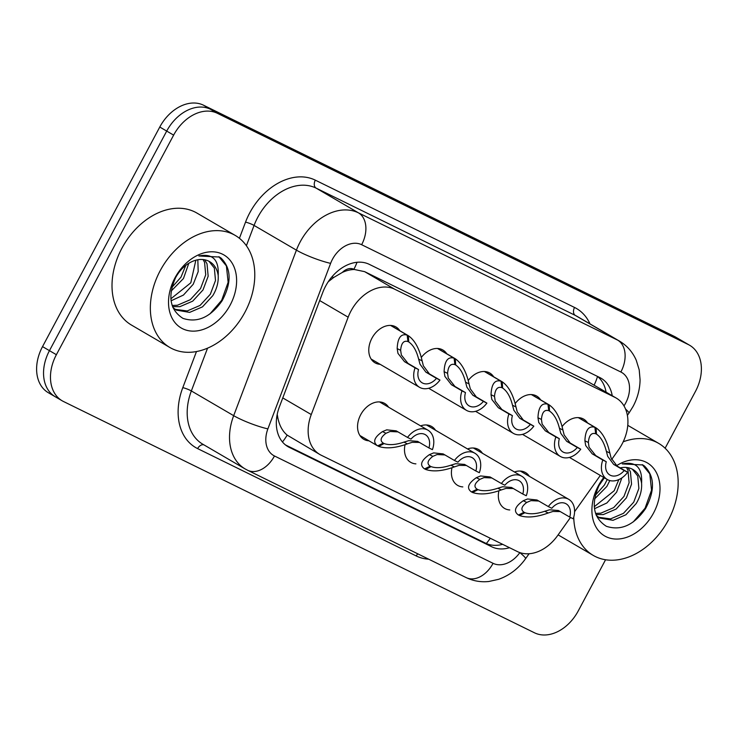 <?xml version="1.0" encoding="UTF-8"?>
<svg xmlns="http://www.w3.org/2000/svg" width="738" height="738" viewBox="0 0 738 738"><rect width="100%" height="100%" fill="white"/><g stroke="black" fill="none" stroke-linecap="round" stroke-linejoin="round"><path stroke-width="1.11" d="M462.837 486.914A20.756 15.083 -59.7 0 1 457.652 485.392A20.756 15.083 -59.7 0 1 451.97 467.781M415.909 463.87A20.756 15.083 -59.7 0 1 410.725 462.339A20.756 15.083 -59.7 0 1 405.042 444.737M368.972 440.817A20.756 15.083 -59.7 0 1 363.788 439.294A20.756 15.083 -59.7 0 1 360.707 414.71A20.756 15.083 -59.7 0 1 384.719 403.446A20.756 15.083 -59.7 0 1 388.603 407.21M509.774 509.958A20.756 15.083 -59.7 0 1 504.58 508.436A20.756 15.083 -59.7 0 1 498.897 490.835M380.199 364.332A20.756 15.083 -59.7 0 1 375.015 362.81A20.756 15.083 -59.7 0 1 371.924 338.225A20.756 15.083 -59.7 0 1 395.946 326.962A20.756 15.083 -59.7 0 1 399.821 330.725M611.654 459.488L618.444 449.922A38.92 28.275 120.3 0 0 622.014 444.156A38.92 28.275 120.3 0 0 616.221 398.059A38.92 28.275 120.3 0 0 614.92 397.358L394.692 289.213A38.92 28.275 120.3 0 0 348.161 317.192L311.261 414.553A38.92 28.275 120.3 0 0 319.84 454.497A38.92 28.275 120.3 0 0 321.15 455.198L517.476 551.609A38.92 28.275 120.3 0 0 557.642 535.548L570.483 517.458M342.349 272.414A38.92 28.275 -59.7 0 1 354.323 269.49L353.88 269.269A12.97 9.428 120.3 0 0 342.349 272.414L333.733 277.451L328.272 281.713M277.23 414.313L277.857 417.985C279.407 425.494 282.506 431.204 287.156 435.116L319.84 454.497M616.221 398.059L584.847 379.802L364.618 271.649L354.323 269.49M574.588 511.683L600.317 475.438M467.514 448.935A20.756 15.083 -59.7 0 1 478.584 449.534A20.756 15.083 -59.7 0 1 482.467 453.307M420.586 425.881A20.756 15.083 -59.7 0 1 431.656 426.49A20.756 15.083 -59.7 0 1 435.531 430.254M514.441 471.979A20.756 15.083 -59.7 0 1 525.521 472.588A20.756 15.083 -59.7 0 1 529.395 476.351M515.207 403.501A20.756 15.083 -59.7 0 1 536.738 396.103A20.756 15.083 -59.7 0 1 540.613 399.867M468.27 380.448A20.756 15.083 -59.7 0 1 489.811 373.05A20.756 15.083 -59.7 0 1 493.685 376.823M421.343 357.404A20.756 15.083 -59.7 0 1 442.874 350.006A20.756 15.083 -59.7 0 1 446.758 353.77M562.135 426.546A20.756 15.083 -59.7 0 1 583.666 419.147A20.756 15.083 -59.7 0 1 587.549 422.911M605.566 559.764L578.223 610.972A38.92 28.275 -59.7 0 1 534.487 632.798L63.477 401.5A38.92 28.275 -59.7 0 1 62.177 400.799A38.92 28.275 -59.7 0 1 56.383 354.701L173.633 135.119L166.705 131.078A38.92 28.275 -59.7 0 1 210.441 109.242L681.451 340.55A38.92 28.275 -59.7 0 1 682.751 341.251A38.92 28.275 -59.7 0 0 681.451 340.55L210.441 109.242A38.92 28.275 -59.7 0 0 166.705 131.078L49.455 350.661L166.705 131.078L159.777 127.028A38.92 28.275 -59.7 0 1 203.513 105.202L674.523 336.5A38.92 28.275 -59.7 0 1 675.823 337.201L689.679 345.292A38.92 28.275 -59.7 0 1 695.473 391.389L665.113 448.234M56.549 397.45A38.92 28.275 -59.7 0 1 55.249 396.749A38.92 28.275 -59.7 0 1 49.455 350.661A38.92 28.275 -59.7 0 0 55.249 396.749L48.321 392.708A38.92 28.275 -59.7 0 1 42.527 346.611L159.777 127.028M612.236 395.734A38.92 28.275 120.3 0 0 601.046 378.216A38.92 28.275 120.3 0 0 599.736 377.515L369.323 264.361A38.92 28.275 120.3 0 0 322.792 292.34L279.434 406.739A38.92 28.275 120.3 0 0 288.023 446.684A38.92 28.275 120.3 0 0 289.324 447.385L491.656 546.747A38.92 28.275 120.3 0 0 509.524 547.707M597.448 376.389A38.92 28.275 -59.7 0 1 606.073 392.136M173.633 135.119A38.92 28.275 -59.7 0 1 217.369 113.292L688.379 344.591A38.92 28.275 -59.7 0 1 689.679 345.292M502.633 544.321A38.92 28.275 -59.7 0 1 485.493 543.15L285.449 444.913M594.883 427.302L595.667 433.741C591.406 432.459 588.97 435.374 588.37 442.496L589.072 447.21L595.723 455.577L606.276 461.739A14.271 10.369 -59.7 0 0 609.883 475.014A14.271 10.369 -59.7 0 0 624.2 470.54L613.638 464.377L607.715 456.361L606.368 451.342C604.21 442.855 600.916 437.127 596.479 434.138L596.101 427.911L578.481 417.625L595.99 427.846C602.439 432.293 607.06 440.697 609.846 453.049L611.101 458.021L617.125 466.084L627.687 472.255A19.456 14.142 120.3 0 1 607.263 479.497A19.456 14.142 120.3 0 1 602.789 460.023L592.236 453.861L585.686 445.54L584.893 440.789C585.372 430.042 588.703 425.549 594.883 427.302L578.288 417.616M596.562 434.184L595.658 433.658M602.789 460.023L606.276 461.739M624.2 470.54L627.687 472.255M560.29 511.572L552.947 511.462L548.223 512.984C536.581 517.218 527.024 518.076 519.543 515.558L518.528 514.967M518.233 514.903L518.427 515.013C513.279 511.333 514.893 506.572 523.27 500.733L527.532 498.98L536.978 499.986L548.325 506.572A19.456 14.142 120.3 0 1 568.74 499.322L520.327 471.056M548.325 506.572L551.803 508.279A14.271 10.369 -59.7 0 1 566.12 503.805A14.271 10.369 -59.7 0 1 569.727 517.08L573.214 518.796A19.456 14.142 120.3 0 0 568.74 499.322M523.279 511.766L524.912 512.716C529.995 514.478 536.609 513.999 544.745 511.277L549.561 509.792L558.398 510.502L569.727 517.08M538.823 501.028L530.926 500.641L526.747 502.44C521.369 506.517 520.484 509.81 524.091 512.32L523.943 512.227M524.912 512.716L519.543 515.558M518.427 515.013L524.017 512.273M547.956 404.258L548.74 410.697C544.469 409.406 542.043 412.33 541.434 419.452L542.144 424.156L548.786 432.523L559.349 438.695A14.271 10.369 -59.7 0 0 562.956 451.97A14.271 10.369 -59.7 0 0 577.273 447.496L566.71 441.333L560.779 433.307L559.441 428.289C557.282 419.811 553.98 414.083 549.552 411.094L549.173 404.867L531.554 394.572L549.063 404.802C555.511 409.249 560.133 417.643 562.919 429.996L564.173 434.977L570.197 443.04L580.751 449.202A19.456 14.142 120.3 0 1 560.336 456.453A19.456 14.142 120.3 0 1 555.862 436.979L545.299 430.817L538.758 422.496L537.965 417.745C538.445 406.998 541.775 402.496 547.956 404.258L531.36 394.562M549.635 411.14L548.731 410.614M555.862 436.979L559.349 438.695M577.273 447.496L580.751 449.202M501.019 381.205L501.803 387.644C497.541 386.361 495.106 389.277 494.506 396.407L495.216 401.112L501.858 409.479L512.412 415.642A14.271 10.369 -59.7 0 0 516.019 428.926A14.271 10.369 -59.7 0 0 530.336 424.442L519.783 418.28L513.851 410.263L512.513 405.245C510.355 396.767 507.052 391.029 502.615 388.05L502.246 381.814L484.617 371.528L502.135 381.749C508.583 386.195 513.196 394.599 515.982 406.952L517.237 411.924L523.27 419.996L533.823 426.158A19.456 14.142 120.3 0 1 513.408 433.4A19.456 14.142 120.3 0 1 508.925 413.935L498.371 407.763L491.822 399.442L491.028 394.701C491.508 383.945 494.838 379.452 501.019 381.205L484.423 371.518M502.698 388.096L501.794 387.57M508.925 413.935L512.412 415.642M530.336 424.442L533.823 426.158M454.091 358.161L454.876 364.6C450.614 363.317 448.178 366.233 447.579 373.354L448.28 378.068L454.922 386.435L465.484 392.598A14.271 10.369 -59.7 0 0 469.091 405.872A14.271 10.369 -59.7 0 0 483.408 401.398L472.846 395.236L466.914 387.219L465.577 382.201C463.418 373.714 460.125 367.985 455.687 364.996L455.309 358.769L437.689 348.484L455.198 358.705C461.647 363.151 466.268 371.555 469.054 383.908L470.309 388.88L476.333 396.943L486.895 403.114A19.456 14.142 120.3 0 1 466.471 410.356A19.456 14.142 120.3 0 1 461.997 390.882L451.435 384.719L444.894 376.398L444.101 371.648C444.58 360.9 447.911 356.408 454.091 358.161L437.496 348.474M455.77 365.042L454.866 364.517M461.997 390.882L465.484 392.598M483.408 401.398L486.895 403.114M407.164 335.117L407.948 341.556C403.677 340.264 401.251 343.188 400.642 350.31L401.352 355.015L407.994 363.382L418.547 369.554A14.271 10.369 -59.7 0 0 422.154 382.828A14.271 10.369 -59.7 0 0 436.472 378.354L425.918 372.183L419.987 364.166L418.649 359.148C416.49 350.67 413.188 344.941 408.76 341.952L408.382 335.725L390.762 325.43L408.271 335.661C414.719 340.107 419.341 348.502 422.127 360.854L423.372 365.836L429.405 373.898L439.959 380.061A19.456 14.142 120.3 0 1 419.544 387.312A19.456 14.142 120.3 0 1 415.07 367.838L404.507 361.675L397.957 353.354L397.173 348.604C397.653 337.856 400.983 333.355 407.164 335.117L390.568 325.421M408.843 341.998L407.939 341.473M415.07 367.838L418.547 369.554M436.472 378.354L439.959 380.061M513.362 488.528L506.019 488.408L501.296 489.94C489.654 494.174 480.087 495.032 472.606 492.514L471.6 491.923M471.296 491.849L471.499 491.969C466.351 488.279 467.966 483.519 476.342 477.689L480.604 475.936L490.05 476.942L501.388 483.519A19.456 14.142 120.3 0 1 521.812 476.278L473.399 448.012M501.388 483.519L504.875 485.235A14.271 10.369 -59.7 0 1 519.192 480.761A14.271 10.369 -59.7 0 1 522.799 494.036L526.286 495.751A19.456 14.142 120.3 0 0 521.812 476.278M476.342 488.713L477.975 489.672C483.058 491.434 489.672 490.955 497.818 488.233L502.633 486.748L511.471 487.458L522.799 494.036M491.895 477.975L483.99 477.597L479.811 479.396C474.433 483.473 473.547 486.766 477.163 489.266L477.016 489.183M477.975 489.672L472.606 492.514M471.499 491.969L477.089 489.229M466.425 465.475L459.082 465.364L454.359 466.896C442.717 471.121 433.16 471.979 425.678 469.469L424.664 468.879M424.368 468.805L424.571 468.925C419.424 465.235 421.029 460.475 429.405 454.636L433.676 452.883L443.114 453.888L454.46 460.475A19.456 14.142 120.3 0 1 474.875 453.233L426.472 424.968M454.46 460.475L457.947 462.191A14.271 10.369 -59.7 0 1 472.265 457.708A14.271 10.369 -59.7 0 1 475.872 470.992L479.349 472.698A19.456 14.142 120.3 0 0 474.875 453.233M429.415 465.669L431.047 466.619C436.13 468.39 442.745 467.91 450.89 465.189L455.697 463.704L464.543 464.414L475.872 470.992M444.959 454.931L437.062 454.553L432.883 456.342C427.505 460.42 426.619 463.713 430.236 466.222L430.088 466.139M431.047 466.619L425.678 469.469M424.571 468.925L430.162 466.176M419.498 442.431L412.155 442.32L407.431 443.842C395.789 448.077 386.223 448.935 378.742 446.416L377.736 445.826M377.432 445.761L359.913 435.521L377.635 445.872C372.487 442.191 374.101 437.431 382.478 431.592L386.74 429.839L396.186 430.844L407.524 437.431A19.456 14.142 120.3 0 1 427.948 430.18L379.535 401.915M407.524 437.431L411.011 439.138A14.271 10.369 -59.7 0 1 425.328 434.664A14.271 10.369 -59.7 0 1 428.935 447.938L432.422 449.654A19.456 14.142 120.3 0 0 427.948 430.18M382.487 442.625L384.111 443.575C389.203 445.337 395.817 444.857 403.954 442.136L408.769 440.651L417.607 441.361L428.935 447.938M398.031 431.887L390.125 431.499L385.956 433.298C380.568 437.376 379.692 440.669 383.299 443.178L383.151 443.086M384.111 443.575L378.742 446.416M377.635 445.872L383.225 443.132M623.195 441.804A64.87 47.131 -59.7 0 1 658.665 443.372A64.87 47.131 -59.7 0 1 668.314 520.189A64.87 47.131 -59.7 0 1 593.251 555.41A64.87 47.131 -59.7 0 1 573.758 517.089M598.518 517.264L610.575 518.888L623.453 513.344L633.739 502.154L638.887 488.445L637.743 476.01L632.355 469.184M596.304 515.465L599.717 518.03L613.02 520.318L625.898 514.773L636.184 503.584C640.215 496.886 642.005 490.143 641.58 483.344C642.484 467.652 636.045 461.176 622.263 463.907L642.844 464.958L644.458 466.01C654.772 476.416 655.132 490.622 645.538 508.648C633.988 525.17 620.926 531.056 606.35 526.295C593.278 517.855 590.834 504.266 599.035 485.521L604.385 477.809M595.538 513.39L600.806 513.187L613.675 507.633L623.961 496.443L629.117 482.735L627.973 470.309L626.497 467.477M595.935 514.543L603.241 514.607L616.119 509.063L626.405 497.873L631.553 484.165L630.418 471.73L628.075 467.707M594.256 506.748L614.182 490.742L618.841 479.589M594.468 508.722L606.839 502.993L616.627 492.163L621.857 477.901M595.252 495.373L604.413 485.032L607.236 479.479M594.542 499.008L606.857 486.453L609.819 480.558M621.479 468.63L621.23 467.689M616.516 465.706A42.297 30.738 -59.7 0 1 653.794 468.575A42.297 30.738 -59.7 0 1 653.582 512.956A42.297 30.738 -59.7 0 1 606.046 536.683A42.297 30.738 -59.7 0 1 598.343 485.825A42.297 30.738 -59.7 0 1 603.776 477.458M620.224 467.892A29.326 21.31 -59.7 0 1 633.047 469.571A29.326 21.31 -59.7 0 1 641.58 483.344M633.278 521.895L645.058 508.224L651.534 490.198L649.791 473.842L642.254 464.626M160.211 270.661A64.87 47.131 -59.7 0 1 235.274 235.45A64.87 47.131 -59.7 0 1 244.924 312.266A64.87 47.131 -59.7 0 1 169.86 347.487A64.87 47.131 -59.7 0 1 160.211 270.661M169.86 347.487L131.521 325.098A64.87 47.131 -59.7 0 1 121.871 248.282A64.87 47.131 -59.7 0 1 196.935 213.07L235.274 235.45M175.127 309.342L187.184 310.966L200.063 305.421L210.339 294.231L215.496 280.523L214.352 268.088L208.955 261.261M172.904 307.543L176.317 310.098L189.629 312.395L202.498 306.851L212.784 295.661C216.815 288.964 218.614 282.211 218.18 275.412C219.085 259.73 212.645 253.254 198.863 255.975L219.444 257.036L221.059 258.088C231.381 268.484 231.741 282.7 222.138 300.726C210.598 317.248 197.535 323.133 182.95 318.373C169.878 309.932 167.443 296.344 175.635 277.599C179.528 270.523 184.555 265.403 190.736 262.221A29.326 21.31 -59.7 0 1 209.657 261.649A29.326 21.31 -59.7 0 1 218.18 275.412M172.138 305.467L177.406 305.255L190.284 299.711L200.561 288.521L205.718 274.813L204.574 262.377L203.098 259.545M172.544 306.621L179.851 306.685L192.729 301.141L203.005 289.951L208.162 276.233L207.018 263.807L204.675 259.785M170.856 298.816L190.791 282.811L195.847 260.21M171.068 300.8L183.439 295.071L193.236 284.241L198.19 271.639L197.83 259.767M171.853 287.451L181.013 277.11L185.801 265.339M171.142 291.086L183.458 278.53L188.808 263.281M230.182 305.034A42.297 30.738 -59.7 0 1 182.655 328.761A42.297 30.738 -59.7 0 1 174.943 277.903A42.297 30.738 -59.7 0 1 222.479 254.176A42.297 30.738 -59.7 0 1 230.182 305.034M209.887 313.973L221.668 300.301L228.134 282.276L226.4 265.92L218.854 256.704M331.86 276.944A38.92 6.015 20.8 0 0 333.733 277.451M594.099 385.144A38.92 26.706 -63.8 0 0 597.522 376.445M486.305 543.528A38.92 26.706 -63.8 0 0 490.263 538.242M282.451 441.951A38.92 26.706 -63.8 0 0 287.156 435.116M276.667 417.643A38.92 6.015 20.8 0 0 277.857 417.985M353.88 269.269A38.92 26.706 -63.8 0 0 357.017 262.285M584.847 379.802L614.92 397.358M282.774 397.92L311.261 414.553M319.683 300.56L348.161 317.192M364.618 271.649L394.692 289.213M203.513 105.202L217.369 113.292M674.523 336.5L688.379 344.591M42.527 346.611L56.383 354.701M623.979 405.918A25.95 18.856 120.3 0 0 625.593 403.206A25.95 18.856 120.3 0 0 620.861 372.007L361.638 244.712A25.95 18.856 120.3 0 0 332.478 259.259A25.95 18.856 120.3 0 0 330.615 263.365L267.885 428.879A25.95 18.856 120.3 0 0 274.471 455.973L493.067 563.325A25.95 18.856 120.3 0 0 519.847 552.614L519.856 552.596M267.885 428.879A25.95 4.013 20.8 0 1 233.678 415.669L191.345 390.946A51.891 37.703 120.3 0 0 202.784 444.202L245.127 468.925A51.891 37.703 -59.7 0 1 233.678 415.669L296.418 250.145A51.891 37.703 -59.7 0 1 300.145 241.953A51.891 37.703 -59.7 0 1 358.456 212.848L617.678 340.144A51.891 37.703 -59.7 0 1 619.422 341.076L577.079 316.362A51.891 37.703 120.3 0 0 575.336 315.421L316.122 188.125A51.891 37.703 120.3 0 0 257.802 217.23A51.891 37.703 120.3 0 0 254.075 225.431L246.381 245.726M239.407 238.282L245.533 222.129A58.376 42.417 -59.7 0 1 315.32 180.155L574.542 307.46A6.485 4.446 -63.8 0 0 575.336 315.421L617.678 340.144A25.95 17.804 116.2 0 1 620.861 372.007M245.533 222.129A6.485 1.006 -159.2 0 1 254.075 225.431L296.418 250.145A25.95 4.013 20.8 0 0 330.615 263.365M574.542 307.46A58.376 42.417 -59.7 0 1 590.013 323.908M428.695 559.192A58.376 42.417 -59.7 0 1 416.223 555.954L197.627 448.603A58.376 42.417 -59.7 0 1 182.793 387.644L196.474 351.546M361.638 244.712A25.95 17.804 116.2 0 0 358.456 212.848L316.122 188.125A6.485 4.446 -63.8 0 1 315.32 180.155M207.553 348.17L191.345 390.946A6.485 1.006 -159.2 0 0 182.793 387.644M203.928 444.866A6.485 4.446 -63.8 0 0 197.627 448.603M417.791 553.832A6.485 4.446 -63.8 0 0 416.223 555.954M274.471 455.973A25.95 17.804 116.2 0 1 247.645 470.272L466.231 577.623C473.344 581.046 480.881 582.337 488.851 581.489L498.574 579.33C509.543 575.428 518.546 568.537 525.604 558.648L529.091 553.74M493.067 563.325A25.95 17.804 116.2 0 1 466.231 577.623M519.847 552.614A25.95 2.177 35.4 0 1 525.604 558.648M625.547 409.064A25.95 2.177 35.4 0 1 628.97 413.086L627.374 415.337M485.493 543.15L491.656 546.747M286.768 445.89L289.324 447.385M613.638 464.377L617.125 466.084M606.368 451.342L609.846 453.049M584.893 440.789L588.37 442.496M592.236 453.861L595.723 455.577M526.747 502.44L523.27 500.733M548.223 512.984L544.745 511.277M566.71 441.333L570.197 443.04M559.441 428.289L562.919 429.996M537.965 417.745L541.434 419.452M545.299 430.817L548.786 432.523M519.783 418.28L523.27 419.996M512.513 405.245L515.982 406.952M491.028 394.701L494.506 396.407M498.371 407.763L501.858 409.479M472.846 395.236L476.333 396.943M465.577 382.201L469.054 383.908M444.101 371.648L447.579 373.354M451.435 384.719L454.922 386.435M425.918 372.183L429.405 373.898M418.649 359.148L422.127 360.854M397.173 348.604L400.642 350.31M404.507 361.675L407.994 363.382M479.811 479.396L476.342 477.689M501.296 489.94L497.818 488.233M432.883 456.342L429.405 454.636M454.359 466.896L450.89 465.189M385.956 433.298L382.478 431.592M407.431 443.842L403.954 442.136M628.97 413.086L633.084 406.435C637.577 397.994 639.911 389.129 640.077 379.839L639.209 369.876L636.267 360.292C632.66 352.035 627.042 345.633 619.422 341.076M62.177 400.799L55.249 396.749M245.127 468.925L247.645 470.272M607.263 479.497L569.45 457.412M560.336 456.453L522.513 434.368M513.408 433.4L475.586 411.324M466.471 410.356L428.658 388.271M419.544 387.312L371.131 359.046M658.665 443.372L627.77 425.328M593.251 555.41L558.112 534.884"/></g></svg>
